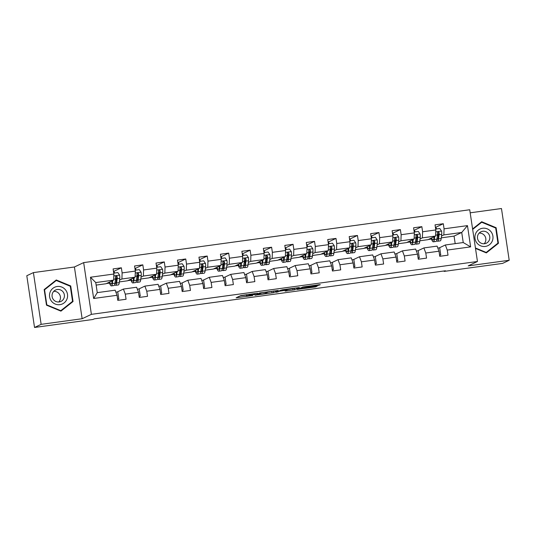<?xml version="1.0" encoding="UTF-8"?>
<svg xmlns="http://www.w3.org/2000/svg" width="536" height="536" viewBox="0 0 536 536"><rect width="100%" height="100%" fill="white"/><g stroke="black" fill="none" stroke-linecap="round" stroke-linejoin="round"><path stroke-width="0.8" d="M257.555 293.232L240.832 295.55L236.135 297.781L252.731 295.524L247.002 295.832L255.143 294.378L249.421 294.686L257.555 293.232M317.386 285.601L320.307 284.67L319.215 284.73L303.282 286.914L296.978 289.453L315.637 286.881L317.245 286.11L316.126 286.197L299.624 288.85L302.766 287.343L317.386 285.601L317.299 284.998M468.203 265.883L509.2 260.268L502.594 263.397L444.116 271.404L445.443 270.774L94.329 318.84L93.003 319.469L34.532 327.469L41.145 324.34L82.142 318.726L91.395 314.344L477.455 261.494L468.203 265.883M278.305 290.418L259.672 292.971L254.975 295.202L273.635 292.636L278.305 290.385M282.278 289.788L299.329 287.524L294.639 289.755L286.204 291.001L285.092 291.082L287.035 290.144L285.916 290.224L279.785 291.155L275.906 292.361L282.278 289.788M91.395 314.344L83.663 262.606L469.724 209.757L477.455 261.494M435.741 227.304L443.305 223.72L435.051 224.852L435.815 229.957L422.609 231.76L421.845 226.661L413.591 227.787L414.355 232.892L401.142 234.701L400.379 229.596L392.124 230.728L392.888 235.833L379.682 237.636L378.918 232.537L370.664 233.663L371.428 238.768L358.216 240.577L357.452 235.472L349.197 236.604L349.961 241.709L336.755 243.512L335.992 238.413L327.737 239.538L328.501 244.644L315.289 246.453L314.531 241.347L306.277 242.48L307.034 247.585L293.829 249.387L293.065 244.289L284.81 245.414L285.574 250.52L272.368 252.329L271.605 247.223L263.35 248.356L264.114 253.461L250.902 255.27L250.138 250.165L241.883 251.29L242.647 256.396L229.442 258.205L228.678 253.099L220.423 254.232L221.187 259.337L207.975 261.146L207.211 256.041L198.957 257.166L199.72 262.272L186.515 264.08L185.751 258.975L177.496 260.107L178.26 265.213L165.048 267.022L164.291 261.916L156.03 263.042L156.793 268.147L143.588 269.956L142.824 264.851L134.57 265.983L135.333 271.089L122.128 272.898L121.364 267.792L113.109 268.918L113.867 274.023L90.484 277.226L93.659 298.478L97.264 292.636L115.153 290.19L117.049 295.282L117.806 300.381L126.067 299.255L125.303 294.15L123.407 289.058L136.613 287.249L138.509 292.341L139.273 297.447L147.527 296.314L146.764 291.209L144.874 286.117L158.08 284.315L159.969 289.406L160.733 294.505L168.987 293.38L168.23 288.274L166.334 283.182L179.54 281.373L181.436 286.465L182.2 291.571L190.454 290.438L189.69 285.333L187.794 280.241L201.007 278.432L202.896 283.531L203.66 288.629L211.914 287.504L211.15 282.398L209.261 277.306L222.467 275.497L224.363 280.589L225.127 285.695L233.381 284.562L232.617 279.457L230.721 274.365L243.934 272.556L245.823 277.655L246.587 282.753L254.841 281.628L254.077 276.522L252.188 271.43L265.394 269.621L267.29 274.713L268.047 279.819L276.308 278.687L275.544 273.581L273.648 268.489L286.854 266.68L288.75 271.772L289.514 276.877L297.768 275.752L297.004 270.647L295.115 265.555L308.321 263.745L310.21 268.838L310.974 273.943L319.228 272.811L318.471 267.705L316.575 262.613L329.781 260.804L331.677 265.896L332.441 271.002L340.695 269.876L339.931 264.771L338.035 259.679L351.248 257.87L353.137 262.962L353.901 268.067L362.155 266.935L361.391 261.829L359.502 256.737L372.708 254.928L374.604 260.02L375.368 265.126L383.622 264L382.858 258.895L380.962 253.803L394.174 251.994L396.064 257.086L396.828 262.191L405.082 261.059L404.318 255.953L402.429 250.861L415.635 249.052L417.531 254.144L418.288 259.25L426.549 258.118L425.785 253.019L423.889 247.927L437.095 246.118L438.991 251.21L439.755 256.315L448.009 255.183L447.245 250.078L445.356 244.986L463.238 242.54L461.731 232.47L443.848 234.915L441.51 236.028M443.305 223.72L444.069 228.825L467.459 225.623L470.635 246.875L447.245 250.078M438.991 251.21L425.785 253.019M417.531 254.144L404.318 255.953M396.064 257.086L382.858 258.895M374.604 260.02L361.391 261.829M353.137 262.962L339.931 264.771M331.677 265.896L318.471 267.705M310.21 268.838L297.004 270.647M288.75 271.772L275.544 273.581M267.29 274.713L254.077 276.522M245.823 277.655L232.617 279.457M224.363 280.589L211.15 282.398M202.896 283.531L189.69 285.333M181.436 286.465L168.23 288.274M159.969 289.406L146.764 291.209M138.509 292.341L125.303 294.15M117.049 295.282L93.659 298.478M420.043 238.962L422.388 237.857L435.594 236.048L427.929 239.679L419.822 240.791M417.779 250.815L423.889 247.927M435.594 236.048L435.815 229.957M422.388 237.857L422.609 231.76M398.583 241.904L400.921 240.791L414.127 238.989L406.462 242.62L398.355 243.726M396.318 253.756L402.429 250.861M414.127 238.989L414.355 232.892M400.921 240.791L401.142 234.701M377.116 244.845L379.461 243.733L392.667 241.924L385.002 245.555L376.895 246.667M374.858 256.69L380.962 253.803M392.667 241.924L392.888 235.833M379.461 243.733L379.682 237.636M355.656 247.779L357.994 246.674L371.207 244.865L363.535 248.496L355.435 249.602M353.392 259.632L359.502 256.737M371.207 244.865L371.428 238.768M357.994 246.674L358.216 240.577M334.189 250.721L336.534 249.609L349.74 247.8L342.075 251.431L333.968 252.543M331.931 262.566L338.035 259.679M349.74 247.8L349.961 241.709M336.534 249.609L336.755 243.512M312.729 253.655L315.067 252.55L328.28 250.741L320.608 254.372L312.508 255.478M310.465 265.508L316.575 262.613M328.28 250.741L328.501 244.644M315.067 252.55L315.289 246.453M291.262 256.597L293.607 255.484L306.813 253.675L299.148 257.307L291.041 258.419M289.005 268.449L295.115 265.555M306.813 253.675L307.034 247.585M293.607 255.484L293.829 249.387M269.802 259.531L272.147 258.426L285.353 256.617L277.688 260.248L269.581 261.354M267.538 271.384L273.648 268.489M285.353 256.617L285.574 250.52M272.147 258.426L272.368 252.329M248.342 262.473L250.68 261.36L263.886 259.551L256.221 263.183L248.114 264.295M246.078 274.325L252.188 271.43M263.886 259.551L264.114 253.461M250.68 261.36L250.902 255.27M226.875 265.407L229.22 264.302L242.426 262.493L234.761 266.124L226.654 267.23M224.618 277.259L230.721 274.365M242.426 262.493L242.647 256.396M229.22 264.302L229.442 258.205M205.415 268.348L207.754 267.236L220.966 265.427L213.295 269.059L205.194 270.171M203.151 280.201L209.261 277.306M220.966 265.427L221.187 259.337M207.754 267.236L207.975 261.146M183.949 271.283L186.294 270.178L199.499 268.369L191.834 272L183.727 273.105M181.691 283.135L187.794 280.241M199.499 268.369L199.72 262.272M186.294 270.178L186.515 264.08M162.488 274.224L164.827 273.112L178.039 271.303L170.368 274.935L162.267 276.047M160.224 286.077L166.334 283.182M178.039 271.303L178.26 265.213M164.827 273.112L165.048 267.022M141.022 277.159L143.367 276.053L156.572 274.244L148.907 277.876L140.8 278.981M138.764 289.011L144.874 286.117M156.572 274.244L156.793 268.147M143.367 276.053L143.588 269.956M119.561 280.1L121.906 278.988L135.112 277.179L127.447 280.81L119.34 281.923M117.297 291.953L123.407 289.058M135.112 277.179L135.333 271.089M121.906 278.988L122.128 272.898M90.484 277.226L95.763 282.566L113.645 280.12L105.981 283.752L96.138 285.098M113.645 280.12L113.867 274.023M82.142 318.726L74.41 266.988L33.406 272.603L41.145 324.34M33.406 272.603L26.8 275.732L34.532 327.469M509.2 260.268L501.468 208.531L470.179 212.812M74.41 266.988L83.663 262.606M444.049 270.968L444.116 271.404M95.763 282.566L97.264 292.636M455.191 243.639L454.066 236.101L441.282 237.85M454.066 236.101L461.731 232.47L467.459 225.623M439.245 247.88L445.356 244.986M428.351 239.478L431.473 239.049M406.884 242.419L410.013 241.991M385.424 245.354L388.546 244.925M363.964 248.295L367.086 247.867M342.497 251.23L345.626 250.801M321.037 254.171L324.159 253.742M299.57 257.106L302.699 256.677M278.11 260.047L281.233 259.618M256.644 262.982L259.772 262.553M235.183 265.923L238.306 265.494M213.717 268.858L216.845 268.429M192.257 271.799L195.385 271.37M170.796 274.734L173.919 274.305M149.33 277.675L152.459 277.246M127.87 280.609L130.992 280.187M106.403 283.551L109.532 283.122M470.635 246.875L463.238 242.54M443.848 234.915L444.069 228.825M115.635 277.782L115.495 276.851A3.752 0.744 82.2 0 1 115.508 278.955L114.985 283.209A10.834 2.137 82.2 0 1 114.014 285.527L111.394 285.889A10.834 2.137 82.2 0 1 109.23 282.211M108.386 282.613L109.317 282.485M113.793 271.377L121.364 267.792M117.672 299.483L118.798 298.954L117.746 291.892L115.883 292.147M117.619 299.115L118.798 298.954M137.343 289.206L139.206 288.951L140.264 296.013L139.085 296.174M139.139 296.549L140.264 296.013M137.102 274.841L136.961 273.909A3.752 0.744 82.2 0 1 136.968 276.013L136.452 280.274A10.834 2.137 82.2 0 1 135.474 282.593L132.861 282.948A10.834 2.137 82.2 0 1 130.697 279.276M135.26 268.435L142.824 264.851M129.853 279.671L130.777 279.544M158.803 286.271L160.673 286.016L161.725 293.078L160.545 293.239M160.599 293.607L161.725 293.078M158.562 271.906L158.422 270.975M156.72 265.501L164.291 261.916M151.313 276.737L152.244 276.61M180.27 283.33L182.133 283.075L183.191 290.137L182.005 290.298M182.066 290.673L183.191 290.137M180.022 268.965L179.888 268.034A3.752 0.744 82.2 0 1 179.895 270.137L179.379 274.399A10.834 2.137 82.2 0 1 178.401 276.717L175.788 277.072A10.834 2.137 82.2 0 1 173.617 273.4M178.18 262.56L185.751 258.975M172.78 273.796L173.704 273.668M201.73 280.395L203.6 280.14L204.651 287.195L203.472 287.363M203.526 287.731L204.651 287.195M201.489 266.03L201.348 265.099A3.752 0.744 82.2 0 1 201.362 267.196L200.839 271.457A10.834 2.137 82.2 0 1 199.861 273.775L197.248 274.137A10.834 2.137 82.2 0 1 195.084 270.459M199.647 259.625L207.211 256.041M194.24 270.861L195.171 270.734M223.197 277.454L225.06 277.199L226.112 284.261L224.932 284.422M224.993 284.797L226.112 284.261M222.949 263.089L222.809 262.158M221.107 256.684L228.678 253.099M215.7 267.92L216.631 267.792M244.657 274.519L246.52 274.258L247.578 281.32L246.399 281.487M246.453 281.856L247.578 281.32M244.416 260.154L244.275 259.223A3.752 0.744 82.2 0 1 244.289 261.32L243.766 265.581A10.834 2.137 82.2 0 1 242.788 267.9L240.175 268.261A10.834 2.137 82.2 0 1 238.011 264.583M242.574 253.749L250.138 250.165M237.167 264.985L238.091 264.858M266.124 271.578L267.987 271.323L269.038 278.385L267.859 278.546M267.913 278.914L269.038 278.385M265.876 257.213L265.735 256.282A3.752 0.744 82.2 0 1 265.749 258.385L265.226 262.647A10.834 2.137 82.2 0 1 264.255 264.965L261.635 265.32A10.834 2.137 82.2 0 1 259.471 261.648M264.034 250.808L271.605 247.223M258.627 262.044L259.558 261.916M287.584 268.643L289.447 268.382L290.505 275.444L289.326 275.611M289.38 275.98L290.505 275.444M287.343 254.278L287.202 253.34A3.752 0.744 82.2 0 1 287.209 255.444L286.693 259.705A10.834 2.137 82.2 0 1 285.715 262.024L283.102 262.385A10.834 2.137 82.2 0 1 280.938 258.707M285.5 247.873L293.065 244.289M280.094 259.109L281.018 258.982M309.044 265.702L310.913 265.447L311.965 272.509L310.786 272.67M310.84 273.038L311.965 272.509M308.803 251.337L308.662 250.406M306.961 244.932L314.531 241.347M301.554 256.168L302.485 256.041M330.511 262.761L332.374 262.506L333.432 269.568L332.246 269.735M332.307 270.104L333.432 269.568M330.263 248.403L330.129 247.465M328.421 241.997L335.992 238.413M323.02 253.233L323.945 253.106M351.971 259.826L353.84 259.571L354.892 266.633L353.713 266.794M353.767 267.163L354.892 266.633M351.73 245.461L351.589 244.53A3.752 0.744 82.2 0 1 351.603 246.634L351.08 250.895A10.834 2.137 82.2 0 1 350.102 253.213L347.489 253.568A10.834 2.137 82.2 0 1 345.325 249.89M349.887 239.056L357.452 235.472M344.481 250.292L345.412 250.165M373.438 256.885L375.3 256.63L376.359 263.692L375.173 263.853M375.233 264.228L376.359 263.692M373.19 242.527L373.049 241.589M371.348 236.121L378.918 232.537M365.941 247.357L366.872 247.23M394.898 253.95L396.761 253.696L397.819 260.757L396.64 260.918M396.694 261.287L397.819 260.757M394.657 239.585L394.516 238.654A3.752 0.744 82.2 0 1 394.53 240.758L394.007 245.019A10.834 2.137 82.2 0 1 393.029 247.337L390.416 247.692A10.834 2.137 82.2 0 1 388.252 244.014M392.814 233.18L400.379 229.596M387.407 244.416L388.332 244.289M416.365 251.009L418.227 250.754L419.279 257.816L418.1 257.977M418.154 258.352L419.279 257.816M416.117 236.651L415.976 235.713A3.752 0.744 82.2 0 1 415.99 237.817L415.467 242.078A10.834 2.137 82.2 0 1 414.495 244.396L411.883 244.751A10.834 2.137 82.2 0 1 409.712 241.079M414.274 230.245L421.845 226.661M408.868 241.475L409.799 241.354M437.825 248.074L439.688 247.82L440.746 254.881L439.567 255.042M439.62 255.411L440.746 254.881M437.584 233.709L437.443 232.778M430.334 238.54L431.259 238.413M60.93 311.135L73.043 301.527L70.712 285.943L56.273 279.973L44.16 289.581L46.491 305.158L60.93 311.135M475.499 248.416L486.34 252.898L498.447 243.29L496.122 227.713L481.683 221.737L472.591 228.946M60.635 311.014L71.904 301.869M70.149 286.211L70.712 285.943M71.931 302.049L73.043 301.527M486.045 252.778L497.314 243.632M495.559 227.974L496.122 227.713M497.341 243.82L498.447 243.29M240.141 295.879L246.379 295.021M257.159 294.807L257.072 294.204L257.159 294.807L257.937 294.746L265.052 293.494L267.933 292.1L274.124 290.907M262.385 292.515L257.173 294.787M267.879 291.758L267.933 292.1L262.406 292.629M295.122 288.033L294.425 288.361L294.639 289.755M280.643 290.753L280.549 290.15L280.643 290.753L281.755 290.673L294.425 288.361M288.998 288.87L280.67 290.733M112.118 280.844L111.957 282.137A8.998 1.776 82.2 0 1 111.146 284.06A8.998 1.776 82.2 0 1 109.679 281.996M112.741 280.549L112.372 283.571A10.834 2.137 82.2 0 1 111.394 285.889M113.739 273.146L117.846 272.583L119.635 275.189A3.752 0.744 82.2 0 1 119.776 278.365L119.253 282.626A10.834 2.137 82.2 0 1 118.275 284.944L115.662 285.306A10.834 2.137 -97.8 0 0 116.64 282.988L117.156 278.727A3.752 0.744 -97.8 0 0 117.15 276.61L116.138 275.886L115.495 276.837M114.577 273.025A5.172 1.018 -97.8 0 0 113.545 271.27A5.172 1.018 -97.8 0 0 113.485 271.29M116.359 280.469A8.998 1.776 82.2 0 1 115.548 277.36L115.528 277.273M114.724 284.569A10.834 2.137 -97.8 0 0 115.662 285.306M117.15 276.61L116.768 276.79A1.91 0.375 82.2 0 1 116.741 277.293L116.225 281.554A8.998 1.776 82.2 0 1 115.414 283.477A8.998 1.776 82.2 0 1 114.979 283.296M66.973 299.061A9.206 9.011 64.7 0 0 61.841 287.095A9.206 9.011 64.7 0 0 50.123 292.093A9.206 9.011 64.7 0 0 55.255 304.059A9.206 9.011 64.7 0 0 66.973 299.061M64.005 298.11A6.305 6.171 64.7 0 0 55.536 290.03A6.305 6.171 64.7 0 0 54.029 300.26A6.305 6.171 64.7 0 0 64.005 298.11M58.772 301.989A6.305 6.171 64.7 0 0 53.727 291.343M44.187 289.748L56.293 280.482L70.283 286.264L72.541 301.366L60.803 310.672L46.813 304.884L44.555 289.788L56.293 280.482M44.213 289.949L44.555 289.788M46.471 305.044L46.813 304.884M60.347 310.893L60.803 310.672M482.594 228.256A9.206 9.011 64.7 0 0 475.01 238.567A9.206 9.011 64.7 0 0 485.315 246.433A9.206 9.011 64.7 0 0 492.899 236.121A9.206 9.011 64.7 0 0 482.594 228.256M482.715 231.271A6.305 6.171 64.7 0 0 477.73 239.25A6.305 6.171 64.7 0 0 486.34 243.19A6.305 6.171 64.7 0 0 482.715 231.271M472.611 229.113L481.697 222.246L495.693 228.035L497.951 243.13L486.212 252.443L475.432 247.98M485.75 252.657L486.212 252.443M472.658 229.415L481.697 222.246M484.182 243.753A6.305 6.171 64.7 0 0 479.137 233.106M133.578 277.909L133.424 279.202A8.998 1.776 82.2 0 1 132.613 281.125A8.998 1.776 82.2 0 1 131.146 279.062M134.208 277.608L133.839 280.63A10.834 2.137 82.2 0 1 132.861 282.948M135.199 270.204L139.306 269.642L141.102 272.255A3.752 0.744 82.2 0 1 141.236 275.43L140.713 279.692A10.834 2.137 82.2 0 1 139.742 282.01L137.122 282.365A10.834 2.137 -97.8 0 0 138.1 280.047L138.623 275.785A3.752 0.744 -97.8 0 0 138.61 273.675L137.605 272.951L136.961 273.903M136.044 270.09A5.172 1.018 -97.8 0 0 135.005 268.335A5.172 1.018 -97.8 0 0 134.945 268.355M137.819 277.534A8.998 1.776 82.2 0 1 137.008 274.419L136.988 274.332M136.184 281.628A10.834 2.137 -97.8 0 0 137.122 282.365M138.61 273.675L138.228 273.856A1.91 0.375 82.2 0 1 138.208 274.358L137.685 278.62A8.998 1.776 82.2 0 1 136.874 280.542A8.998 1.776 82.2 0 1 136.439 280.362M155.045 274.968L154.884 276.261A8.998 1.776 82.2 0 1 154.073 278.184A8.998 1.776 82.2 0 1 152.606 276.12M155.668 274.673L155.299 277.695A10.834 2.137 82.2 0 1 154.321 280.013A10.834 2.137 82.2 0 1 152.157 276.335M156.666 267.27L160.767 266.707L162.562 269.313A3.752 0.744 82.2 0 1 162.696 272.489L162.18 276.75A10.834 2.137 82.2 0 1 161.202 279.068L158.589 279.424A10.834 2.137 -97.8 0 0 159.567 277.112L160.083 272.851A3.752 0.744 -97.8 0 0 160.07 270.734L159.065 270.01L158.422 270.961A3.752 0.744 82.2 0 1 158.435 273.079L157.912 277.333A10.834 2.137 82.2 0 1 156.941 279.651L154.321 280.013M157.504 267.149A5.172 1.018 -97.8 0 0 156.472 265.394A5.172 1.018 -97.8 0 0 156.411 265.414M159.279 274.593A8.998 1.776 82.2 0 1 158.475 271.484L158.455 271.397M157.644 278.693A10.834 2.137 -97.8 0 0 158.589 279.424M160.07 270.734L159.695 270.915A1.91 0.375 82.2 0 1 159.668 271.417L159.152 275.678A8.998 1.776 82.2 0 1 158.341 277.601A8.998 1.776 82.2 0 1 157.906 277.42M176.505 272.033L176.344 273.327A8.998 1.776 82.2 0 1 175.533 275.249A8.998 1.776 82.2 0 1 174.073 273.186M177.135 271.732L176.766 274.754A10.834 2.137 82.2 0 1 175.788 277.072M178.126 264.328L182.233 263.766L184.029 266.379A3.752 0.744 82.2 0 1 184.163 269.554L183.64 273.816A10.834 2.137 82.2 0 1 182.669 276.134L180.049 276.489A10.834 2.137 -97.8 0 0 181.027 274.171L181.55 269.91A3.752 0.744 -97.8 0 0 181.536 267.799L180.531 267.075L179.882 268.02M178.97 264.215A5.172 1.018 -97.8 0 0 177.932 262.459A5.172 1.018 -97.8 0 0 177.872 262.479M180.746 271.658A8.998 1.776 82.2 0 1 179.935 268.543L179.915 268.456M179.111 275.752A10.834 2.137 -97.8 0 0 180.049 276.489M181.536 267.799L181.155 267.98A1.91 0.375 82.2 0 1 181.135 268.482L180.612 272.744A8.998 1.776 82.2 0 1 179.801 274.666A8.998 1.776 82.2 0 1 179.366 274.479M197.965 269.092L197.811 270.385A8.998 1.776 82.2 0 1 197 272.308A8.998 1.776 82.2 0 1 195.533 270.245M198.595 268.797L198.226 271.819A10.834 2.137 82.2 0 1 197.248 274.137M199.593 261.394L203.693 260.831L205.489 263.437A3.752 0.744 82.2 0 1 205.623 266.613L205.107 270.874A10.834 2.137 82.2 0 1 204.129 273.192L201.516 273.548A10.834 2.137 -97.8 0 0 202.494 271.236L203.01 266.975A3.752 0.744 -97.8 0 0 202.997 264.858L201.992 264.134L201.348 265.086M200.43 261.273A5.172 1.018 -97.8 0 0 199.399 259.518A5.172 1.018 -97.8 0 0 199.338 259.538L199.399 259.518M202.206 268.717A8.998 1.776 82.2 0 1 201.395 265.608L201.382 265.521M200.571 272.817A10.834 2.137 -97.8 0 0 201.516 273.548M202.997 264.858L202.621 265.039A1.91 0.375 82.2 0 1 202.595 265.541L202.072 269.802A8.998 1.776 82.2 0 1 201.268 271.725A8.998 1.776 82.2 0 1 200.833 271.544M219.432 266.158L219.271 267.451A8.998 1.776 82.2 0 1 218.46 269.374A8.998 1.776 82.2 0 1 217 267.31M220.055 265.856L219.686 268.878A10.834 2.137 82.2 0 1 218.715 271.196A10.834 2.137 82.2 0 1 216.544 267.524M221.053 258.453L225.16 257.89L226.949 260.496A3.752 0.744 82.2 0 1 227.09 263.679L226.567 267.94A10.834 2.137 82.2 0 1 225.589 270.258L222.976 270.613A10.834 2.137 -97.8 0 0 223.954 268.295L224.477 264.034A3.752 0.744 -97.8 0 0 224.463 261.923L223.458 261.2L222.809 262.144A3.752 0.744 82.2 0 1 222.822 264.261L222.306 268.523A10.834 2.137 82.2 0 1 221.328 270.841L218.715 271.196M221.897 258.339A5.172 1.018 -97.8 0 0 220.859 256.583A5.172 1.018 -97.8 0 0 220.799 256.603M223.673 265.782A8.998 1.776 82.2 0 1 222.862 262.667L222.842 262.58M222.038 269.876A10.834 2.137 -97.8 0 0 222.976 270.613M224.463 261.923L224.082 262.104A1.91 0.375 82.2 0 1 224.061 262.606L223.539 266.868A8.998 1.776 82.2 0 1 222.728 268.791A8.998 1.776 82.2 0 1 222.293 268.603M240.892 263.216L240.738 264.509A8.998 1.776 82.2 0 1 239.927 266.432A8.998 1.776 82.2 0 1 238.46 264.369M241.522 262.921L241.153 265.943A10.834 2.137 82.2 0 1 240.175 268.261M242.513 255.518L246.62 254.955L248.416 257.561A3.752 0.744 82.2 0 1 248.55 260.737L248.034 264.998A10.834 2.137 82.2 0 1 247.056 267.317L244.443 267.672A10.834 2.137 -97.8 0 0 245.414 265.36L245.937 261.099A3.752 0.744 -97.8 0 0 245.924 258.982L244.919 258.258L244.275 259.21M243.357 255.397A5.172 1.018 -97.8 0 0 242.326 253.642A5.172 1.018 -97.8 0 0 242.259 253.662M245.133 262.841A8.998 1.776 82.2 0 1 244.322 259.732L244.309 259.645M243.498 266.941A10.834 2.137 -97.8 0 0 244.443 267.672M245.924 258.982L245.542 259.163A1.91 0.375 82.2 0 1 245.522 259.665L244.999 263.926A8.998 1.776 82.2 0 1 244.188 265.849A8.998 1.776 82.2 0 1 243.753 265.668M262.359 260.282L262.198 261.575A8.998 1.776 82.2 0 1 261.387 263.498A8.998 1.776 82.2 0 1 259.92 261.434M262.982 259.98L262.613 263.002A10.834 2.137 82.2 0 1 261.635 265.32M263.98 252.577L268.087 252.014L269.876 254.62A3.752 0.744 82.2 0 1 270.017 257.803L269.494 262.064A10.834 2.137 82.2 0 1 268.516 264.375L265.903 264.737A10.834 2.137 -97.8 0 0 266.881 262.419L267.397 258.158A3.752 0.744 -97.8 0 0 267.39 256.047L266.379 255.324L265.735 256.268M264.817 252.463A5.172 1.018 -97.8 0 0 263.786 250.707A5.172 1.018 -97.8 0 0 263.725 250.727L263.786 250.707M266.6 259.906A8.998 1.776 82.2 0 1 265.789 256.791L265.769 256.704M264.965 264A10.834 2.137 -97.8 0 0 265.903 264.737M267.39 256.047L267.008 256.228A1.91 0.375 82.2 0 1 266.982 256.731L266.466 260.985A8.998 1.776 82.2 0 1 265.655 262.915A8.998 1.776 82.2 0 1 265.22 262.727M283.819 257.34L283.665 258.633A8.998 1.776 82.2 0 1 282.854 260.556A8.998 1.776 82.2 0 1 281.387 258.493M284.449 257.046L284.08 260.067A10.834 2.137 82.2 0 1 283.102 262.385M285.44 249.635L289.547 249.079L291.343 251.685A3.752 0.744 82.2 0 1 291.477 254.861L290.954 259.123A10.834 2.137 82.2 0 1 289.983 261.441L287.37 261.796A10.834 2.137 -97.8 0 0 288.341 259.484L288.864 255.223A3.752 0.744 -97.8 0 0 288.85 253.106L287.845 252.382L287.202 253.334M286.284 249.521A5.172 1.018 -97.8 0 0 285.246 247.766A5.172 1.018 -97.8 0 0 285.185 247.786M288.06 256.965A8.998 1.776 82.2 0 1 287.249 253.856L287.229 253.769M286.425 261.065A10.834 2.137 -97.8 0 0 287.37 261.796M288.85 253.106L288.469 253.287A1.91 0.375 82.2 0 1 288.448 253.789L287.926 258.05A8.998 1.776 82.2 0 1 287.115 259.973A8.998 1.776 82.2 0 1 286.68 259.793M305.286 254.406L305.125 255.699A8.998 1.776 82.2 0 1 304.314 257.622A8.998 1.776 82.2 0 1 302.847 255.558M305.909 254.104L305.54 257.126A10.834 2.137 82.2 0 1 304.562 259.444A10.834 2.137 82.2 0 1 302.398 255.766M306.907 246.701L311.007 246.138L312.803 248.744A3.752 0.744 82.2 0 1 312.937 251.927L312.421 256.188A10.834 2.137 82.2 0 1 311.443 258.499L308.83 258.861A10.834 2.137 -97.8 0 0 309.808 256.543L310.324 252.282A3.752 0.744 -97.8 0 0 310.31 250.171L309.305 249.448L308.662 250.392A3.752 0.744 82.2 0 1 308.676 252.51L308.153 256.771A10.834 2.137 82.2 0 1 307.182 259.089L304.562 259.444M307.744 246.587A5.172 1.018 -97.8 0 0 306.713 244.831A5.172 1.018 -97.8 0 0 306.652 244.852M309.52 254.03A8.998 1.776 82.2 0 1 308.716 250.915L308.696 250.828M307.885 258.124A10.834 2.137 -97.8 0 0 308.83 258.861M310.31 250.171L309.935 250.352A1.91 0.375 82.2 0 1 309.909 250.855L309.393 255.109A8.998 1.776 82.2 0 1 308.582 257.039A8.998 1.776 82.2 0 1 308.146 256.851M326.746 251.464L326.585 252.758A8.998 1.776 82.2 0 1 325.781 254.68A8.998 1.776 82.2 0 1 324.314 252.617M327.375 251.17L327.007 254.191A10.834 2.137 82.2 0 1 326.029 256.503A10.834 2.137 82.2 0 1 323.858 252.831M328.367 243.759L332.474 243.203L334.27 245.81A3.752 0.744 82.2 0 1 334.404 248.985L333.881 253.247A10.834 2.137 82.2 0 1 332.91 255.565L330.29 255.92A10.834 2.137 -97.8 0 0 331.268 253.602L331.791 249.347A3.752 0.744 -97.8 0 0 331.777 247.23L330.772 246.506L330.122 247.458A3.752 0.744 82.2 0 1 330.136 249.568L329.62 253.83A10.834 2.137 82.2 0 1 328.642 256.148L326.029 256.503M329.211 243.645A5.172 1.018 -97.8 0 0 328.173 241.89A5.172 1.018 -97.8 0 0 328.112 241.91L328.173 241.89M330.987 251.089A8.998 1.776 82.2 0 1 330.176 247.98L330.156 247.893M329.352 255.19A10.834 2.137 -97.8 0 0 330.29 255.92M331.777 247.23L331.395 247.411A1.91 0.375 82.2 0 1 331.375 247.913L330.853 252.175A8.998 1.776 82.2 0 1 330.042 254.098A8.998 1.776 82.2 0 1 329.607 253.917M348.206 248.523L348.052 249.823A8.998 1.776 82.2 0 1 347.241 251.746A8.998 1.776 82.2 0 1 345.774 249.682M348.836 248.228L348.467 251.25A10.834 2.137 82.2 0 1 347.489 253.568M349.834 240.825L353.934 240.262L355.73 242.868A3.752 0.744 82.2 0 1 355.864 246.051L355.348 250.312A10.834 2.137 82.2 0 1 354.37 252.624L351.757 252.985A10.834 2.137 -97.8 0 0 352.735 250.667L353.251 246.406A3.752 0.744 -97.8 0 0 353.237 244.295L352.232 243.572L351.589 244.517M350.671 240.711A5.172 1.018 -97.8 0 0 349.64 238.956A5.172 1.018 -97.8 0 0 349.579 238.976M352.447 248.155A8.998 1.776 82.2 0 1 351.636 245.039L351.623 244.952M350.812 252.248A10.834 2.137 -97.8 0 0 351.757 252.985M353.237 244.295L352.862 244.476A1.91 0.375 82.2 0 1 352.835 244.979L352.32 249.233A8.998 1.776 82.2 0 1 351.509 251.163A8.998 1.776 82.2 0 1 351.073 250.975M369.673 245.589L369.512 246.882A8.998 1.776 82.2 0 1 368.701 248.805A8.998 1.776 82.2 0 1 367.24 246.741M370.296 245.294L369.927 248.315A10.834 2.137 82.2 0 1 368.956 250.627A10.834 2.137 82.2 0 1 366.785 246.955M371.294 237.884L375.401 237.327L377.19 239.934A3.752 0.744 82.2 0 1 377.331 243.11L376.808 247.371A10.834 2.137 82.2 0 1 375.83 249.689L373.217 250.044A10.834 2.137 -97.8 0 0 374.195 247.726L374.718 243.471A3.752 0.744 -97.8 0 0 374.704 241.354L373.699 240.631L373.049 241.582A3.752 0.744 82.2 0 1 373.063 243.692L372.547 247.954A10.834 2.137 82.2 0 1 371.569 250.272L368.956 250.627M372.138 237.77A5.172 1.018 -97.8 0 0 371.1 236.014A5.172 1.018 -97.8 0 0 371.039 236.034M373.914 245.213A8.998 1.776 82.2 0 1 373.103 242.105L373.083 242.017M372.279 249.307A10.834 2.137 -97.8 0 0 373.217 250.044M374.704 241.354L374.322 241.535A1.91 0.375 82.2 0 1 374.302 242.038L373.78 246.299A8.998 1.776 82.2 0 1 372.969 248.222A8.998 1.776 82.2 0 1 372.533 248.041M391.133 242.647L390.978 243.947A8.998 1.776 82.2 0 1 390.168 245.87A8.998 1.776 82.2 0 1 388.701 243.806M391.762 242.352L391.394 245.374A10.834 2.137 82.2 0 1 390.416 247.692M392.754 234.949L396.861 234.386L398.657 236.992A3.752 0.744 82.2 0 1 398.791 240.175L398.275 244.436A10.834 2.137 82.2 0 1 397.297 246.748L394.684 247.109A10.834 2.137 -97.8 0 0 395.655 244.791L396.178 240.53A3.752 0.744 -97.8 0 0 396.164 238.42L395.159 237.696L394.516 238.641M393.598 234.835A5.172 1.018 -97.8 0 0 392.566 233.08A5.172 1.018 -97.8 0 0 392.499 233.1L392.566 233.08M395.374 242.279A8.998 1.776 82.2 0 1 394.563 239.163L394.55 239.076M393.739 246.372A10.834 2.137 -97.8 0 0 394.684 247.109M396.164 238.42L395.782 238.594A1.91 0.375 82.2 0 1 395.762 239.103L395.24 243.357A8.998 1.776 82.2 0 1 394.429 245.287A8.998 1.776 82.2 0 1 393.993 245.099M412.599 239.713L412.439 241.006A8.998 1.776 82.2 0 1 411.628 242.929A8.998 1.776 82.2 0 1 410.161 240.865M413.223 239.418L412.854 242.44A10.834 2.137 82.2 0 1 411.883 244.751M414.221 232.008L418.328 231.452L420.117 234.058A3.752 0.744 82.2 0 1 420.258 237.234L419.735 241.495A10.834 2.137 82.2 0 1 418.757 243.813L416.144 244.168A10.834 2.137 -97.8 0 0 417.122 241.85L417.638 237.595A3.752 0.744 -97.8 0 0 417.631 235.478L416.619 234.755L415.976 235.706M415.058 231.894A5.172 1.018 -97.8 0 0 414.027 230.138A5.172 1.018 -97.8 0 0 413.966 230.158M416.841 239.337A8.998 1.776 82.2 0 1 416.03 236.229L416.01 236.142M415.206 243.431A10.834 2.137 -97.8 0 0 416.144 244.168M417.631 235.478L417.249 235.659A1.91 0.375 82.2 0 1 417.222 236.162L416.707 240.423A8.998 1.776 82.2 0 1 415.896 242.346A8.998 1.776 82.2 0 1 415.46 242.165M434.06 236.771L433.905 238.071A8.998 1.776 82.2 0 1 433.095 239.994A8.998 1.776 82.2 0 1 431.627 237.93M434.689 236.477L434.321 239.498A10.834 2.137 82.2 0 1 433.343 241.816A10.834 2.137 82.2 0 1 431.178 238.138M435.681 229.073L439.788 228.51L441.584 231.117A3.752 0.744 82.2 0 1 441.718 234.299L441.195 238.554A10.834 2.137 82.2 0 1 440.224 240.872L437.611 241.234A10.834 2.137 -97.8 0 0 438.582 238.915L439.105 234.654A3.752 0.744 -97.8 0 0 439.091 232.544L438.086 231.813L437.443 232.765A3.752 0.744 82.2 0 1 437.45 234.882L436.934 239.143A10.834 2.137 82.2 0 1 435.956 241.461L433.343 241.816M436.525 228.959A5.172 1.018 -97.8 0 0 435.487 227.204A5.172 1.018 -97.8 0 0 435.426 227.217M438.301 236.403A8.998 1.776 82.2 0 1 437.49 233.287L437.47 233.2M436.666 240.496A10.834 2.137 -97.8 0 0 437.611 241.234M439.091 232.544L438.709 232.718A1.91 0.375 82.2 0 1 438.689 233.227L438.167 237.482A8.998 1.776 82.2 0 1 437.356 239.404A8.998 1.776 82.2 0 1 436.92 239.224M249.361 294.298L249.421 294.686M248.952 294.351L249.032 294.874M246.828 294.639L247.002 295.832M246.419 294.7L246.614 296.019M237.187 297.279L237.254 297.701M273.427 291.236L273.635 292.636M271.819 291.544L272.027 292.937M256.027 294.7L256.094 295.122M292.817 288.67L293.025 290.063M286.144 290.572L286.204 291.001M279.698 290.559L279.785 291.155M277.722 291.49L277.815 292.087M281.702 289.875L281.748 290.224M310.478 285.929L310.565 286.532M302.713 287.001L302.766 287.343M299.597 288.2L299.691 288.797M315.543 286.278L315.637 286.881M313.922 286.499L314.029 287.189M298.029 288.951L298.09 289.373M318.92 284.777L318.994 285.293M119.595 275.122L113.8 275.919M114.985 283.209L112.372 283.571M119.253 282.626L116.64 282.988M115.508 278.955L113.679 279.202M119.776 278.365L117.156 278.727M141.055 272.188L135.266 272.978M136.452 280.274L133.839 280.63M140.713 279.692L138.1 280.047M136.968 276.013L135.146 276.261M141.236 275.43L138.623 275.785M162.515 269.246L156.726 270.044M157.912 277.333L155.299 277.695M162.18 276.75L159.567 277.112M158.435 273.079L156.606 273.327M162.696 272.489L160.083 272.851M183.982 266.312L178.193 267.102M179.379 274.399L176.766 274.754M183.64 273.816L181.027 274.171M179.895 270.137L178.073 270.385M184.163 269.554L181.55 269.91M205.442 263.37L199.653 264.168M200.839 271.457L198.226 271.819M205.107 270.874L202.494 271.236M201.362 267.196L199.533 267.451M205.623 266.613L203.01 266.975M226.909 260.436L221.113 261.226M222.306 268.523L219.686 268.878M226.567 267.94L223.954 268.295M222.822 264.261L221 264.509M227.09 263.679L224.477 264.034M248.369 257.494L242.58 258.292M243.766 265.581L241.153 265.943M248.034 264.998L245.414 265.36M244.289 261.32L242.46 261.575M248.55 260.737L245.937 261.099M269.836 254.56L264.04 255.35M265.226 262.647L262.613 263.002M269.494 262.064L266.881 262.419M265.749 258.385L263.92 258.633M270.017 257.803L267.397 258.158M291.296 251.619L285.507 252.409M286.693 259.705L284.08 260.067M290.954 259.123L288.341 259.484M287.209 255.444L285.387 255.699M291.477 254.861L288.864 255.223M312.756 248.684L306.967 249.475M308.153 256.771L305.54 257.126M312.421 256.188L309.808 256.543M308.676 252.51L306.847 252.758M312.937 251.927L310.324 252.282M334.223 245.743L328.434 246.533M329.62 253.83L327.007 254.191M333.881 253.247L331.268 253.602M330.136 249.568L328.313 249.823M334.404 248.985L331.791 249.347M355.683 242.808L349.894 243.599M351.08 250.895L348.467 251.25M355.348 250.312L352.735 250.667M351.603 246.634L349.774 246.882M355.864 246.051L353.251 246.406M377.15 239.867L371.354 240.657M372.547 247.954L369.927 248.315M376.808 247.371L374.195 247.726M373.063 243.692L371.24 243.947M377.331 243.11L374.718 243.471M398.61 236.932L392.821 237.723M394.007 245.019L391.394 245.374M398.275 244.436L395.655 244.791M394.53 240.758L392.7 241.006M398.791 240.175L396.178 240.53M420.077 233.991L414.281 234.781M415.467 242.078L412.854 242.44M419.735 241.495L417.122 241.85M415.99 237.817L414.161 238.071M420.258 237.234L417.638 237.595M441.537 231.056L435.748 231.847M436.934 239.143L434.321 239.498M441.195 238.554L438.582 238.915M437.45 234.882L435.627 235.13M441.718 234.299L439.105 234.654M248.865 294.365L248.952 294.941M246.332 294.713L246.54 296.08M299.53 288.234L299.624 288.85"/></g></svg>
